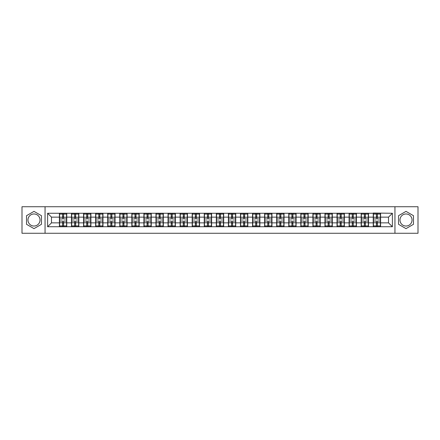<?xml version="1.0" encoding="UTF-8"?>
<svg xmlns="http://www.w3.org/2000/svg" width="440" height="440" viewBox="0 0 440 440"><rect width="100%" height="100%" fill="white"/><g stroke="black" fill="none" stroke-linecap="round" stroke-linejoin="round"><path stroke-width="0.66" d="M406.005 213.966A6.034 6.034 0 0 0 399.971 220A6.034 6.034 0 0 0 406.005 226.034A6.034 6.034 0 0 0 412.043 220A6.034 6.034 0 0 0 406.005 213.966M33.996 226.034A6.034 6.034 0 0 1 27.957 220A6.034 6.034 0 0 1 33.996 213.966A6.034 6.034 0 0 1 40.029 220A6.034 6.034 0 0 1 33.996 226.034M394.944 233.272L418 233.272L418 206.729L394.944 206.729L394.944 233.272L45.056 233.272L45.056 206.729L22 206.729L22 233.272L45.056 233.272M394.944 206.729L45.056 206.729M388.52 222.865L388.52 217.135L380.589 217.135L380.589 222.865L388.52 222.865L392.387 226.732L392.387 213.268L373.241 213.037L373.241 217.135L368.522 217.135L368.522 222.865L373.241 222.865L373.241 217.135M392.387 226.732L47.614 226.732L47.614 213.268L59.411 213.268L59.411 217.135L51.48 217.135L51.48 222.865L59.411 222.865L59.411 217.135M373.241 213.268L59.411 213.268M373.241 222.865L373.241 226.732M368.522 222.865L368.522 226.732M368.522 213.268L368.522 217.135M356.45 222.865L361.168 222.865L361.168 217.135L356.45 217.135L356.45 226.732M361.168 222.865L361.168 226.732M361.168 213.268L361.168 217.135M356.45 213.268L356.45 217.135M344.377 222.865L349.096 222.865L349.096 217.135L344.377 217.135L344.377 226.732M349.096 222.865L349.096 226.732M349.096 213.268L349.096 217.135M344.377 213.268L344.377 217.135M332.31 222.865L337.029 222.865L337.029 217.135L332.31 217.135L332.31 226.732M337.029 222.865L337.029 226.732M337.029 213.268L337.029 217.135M332.31 213.268L332.31 217.135M320.238 222.865L324.957 222.865L324.957 217.135L320.238 217.135L320.238 226.732M324.957 222.865L324.957 226.732M324.957 213.268L324.957 217.135M320.238 213.268L320.238 217.135M308.165 222.865L312.889 222.865L312.889 217.135L308.165 217.135L308.165 226.732M312.889 222.865L312.889 226.732M312.889 213.268L312.889 217.135M308.165 213.268L308.165 217.135M296.098 222.865L300.817 222.865L300.817 217.135L296.098 217.135L296.098 226.732M300.817 222.865L300.817 226.732M300.817 213.268L300.817 217.135M296.098 213.268L296.098 217.135M284.026 222.865L288.745 222.865L288.745 217.135L284.026 217.135L284.026 226.732M288.745 222.865L288.745 226.732M288.745 213.268L288.745 217.135M284.026 213.268L284.026 217.135M271.959 222.865L276.678 222.865L276.678 217.135L271.959 217.135L271.959 226.732M276.678 222.865L276.678 226.732M276.678 213.268L276.678 217.135M271.959 213.268L271.959 217.135M259.886 222.865L264.605 222.865L264.605 217.135L259.886 217.135L259.886 226.732M264.605 222.865L264.605 226.732M264.605 213.268L264.605 217.135M259.886 213.268L259.886 217.135M247.814 222.865L252.538 222.865L252.538 217.135L247.814 217.135L247.814 226.732M252.538 222.865L252.538 226.732M252.538 213.268L252.538 217.135M247.814 213.268L247.814 217.135M235.747 222.865L240.466 222.865L240.466 217.135L235.747 217.135L235.747 226.732M240.466 222.865L240.466 226.732M240.466 213.268L240.466 217.135M235.747 213.268L235.747 217.135M223.674 222.865L228.393 222.865L228.393 217.135L223.674 217.135L223.674 226.732M228.393 222.865L228.393 226.732M228.393 213.268L228.393 217.135M223.674 213.268L223.674 217.135M211.607 222.865L216.326 222.865L216.326 217.135L211.607 217.135L211.607 226.732M216.326 222.865L216.326 226.732M216.326 213.268L216.326 217.135M211.607 213.268L211.607 217.135M199.535 222.865L204.254 222.865L204.254 217.135L199.535 217.135L199.535 226.732M204.254 222.865L204.254 226.732M204.254 213.268L204.254 217.135M199.535 213.268L199.535 217.135M187.462 222.865L192.187 222.865L192.187 217.135L187.462 217.135L187.462 226.732M192.187 222.865L192.187 226.732M192.187 213.268L192.187 217.135M187.462 213.268L187.462 217.135M175.395 222.865L180.114 222.865L180.114 217.135L175.395 217.135L175.395 226.732M180.114 222.865L180.114 226.732M180.114 213.268L180.114 217.135M175.395 213.268L175.395 217.135M163.323 222.865L168.041 222.865L168.041 217.135L163.323 217.135L163.323 226.732M168.041 222.865L168.041 226.732M168.041 213.268L168.041 217.135M163.323 213.268L163.323 217.135M151.256 222.865L155.975 222.865L155.975 217.135L151.256 217.135L151.256 226.732M155.975 222.865L155.975 226.732M155.975 213.268L155.975 217.135M151.256 213.268L151.256 217.135M139.183 222.865L143.902 222.865L143.902 217.135L139.183 217.135L139.183 226.732M143.902 222.865L143.902 226.732M143.902 213.268L143.902 217.135M139.183 213.268L139.183 217.135M127.111 222.865L131.835 222.865L131.835 217.135L127.111 217.135L127.111 226.732M131.835 222.865L131.835 226.732M131.835 213.268L131.835 217.135M127.111 213.268L127.111 217.135M115.044 222.865L119.763 222.865L119.763 217.135L115.044 217.135L115.044 226.732M119.763 222.865L119.763 226.732M119.763 213.268L119.763 217.135M115.044 213.268L115.044 217.135M102.971 222.865L107.69 222.865L107.69 217.135L102.971 217.135L102.971 226.732M107.69 222.865L107.69 226.732M107.69 213.268L107.69 217.135M102.971 213.268L102.971 217.135M90.904 222.865L95.623 222.865L95.623 217.135L90.904 217.135L90.904 226.732M95.623 222.865L95.623 226.732M95.623 213.268L95.623 217.135M90.904 213.268L90.904 217.135M78.832 222.865L83.55 222.865L83.55 217.135L78.832 217.135L78.832 226.732M83.55 222.865L83.55 226.732M83.55 213.268L83.55 217.135M78.832 213.268L78.832 217.135M66.759 222.865L71.478 222.865L71.478 217.135L66.759 217.135L66.759 226.732M71.478 222.865L71.478 226.732M71.478 213.268L71.478 217.135M66.759 213.268L66.759 217.135M59.411 222.865L59.411 226.732M51.48 222.865L47.614 226.732M47.614 213.268L51.48 217.135M380.589 222.865L380.589 226.732M380.589 213.268L380.589 217.135M392.387 213.268L388.52 217.135M33.996 211.376L26.527 215.688L26.527 224.312L33.996 228.624L41.459 224.312L41.459 215.688L33.996 211.376M398.541 224.312L406.005 228.624L413.474 224.312L413.474 215.688L406.005 211.376L398.541 215.688L398.541 224.312M66.567 221.045L66.567 226.771L63.591 226.771L63.591 221.045L66.567 221.045L66.567 213.23L63.591 213.23L63.591 214.082L66.567 214.082M59.604 217.256L62.585 217.256L62.585 213.23L59.604 213.23L59.604 221.045L62.585 221.045L62.585 226.771L59.604 226.771L59.604 225.918L62.585 225.918M62.585 216.139L63.591 216.139M63.591 214.198L62.585 214.198M62.585 217.267L63.591 217.267M62.585 217.256L62.585 218.955L59.604 218.955M59.604 214.082L62.585 214.082M62.585 222.734L63.591 222.734M62.585 225.803L63.591 225.803M62.585 223.861L63.591 223.861M59.604 221.045L59.604 225.918M63.591 225.918L66.567 225.918M63.591 214.082L63.591 218.955L66.567 218.955M78.639 221.045L78.639 226.771L75.658 226.771L75.658 221.045L78.639 221.045L78.639 213.23L75.658 213.23L75.658 214.082L78.639 214.082M71.676 217.256L74.651 217.256L74.651 213.23L71.676 213.23L71.676 221.045L74.651 221.045L74.651 226.771L71.676 226.771L71.676 225.918L74.651 225.918M74.651 216.139L75.658 216.139M75.658 214.198L74.651 214.198M74.651 217.267L75.658 217.267M74.651 217.256L74.651 218.955L71.676 218.955M71.676 214.082L74.651 214.082M74.651 222.734L75.658 222.734M74.651 225.803L75.658 225.803M74.651 223.861L75.658 223.861M71.676 221.045L71.676 225.918M75.658 225.918L78.639 225.918M75.658 214.082L75.658 218.955L78.639 218.955M90.706 221.045L90.706 226.771L87.731 226.771L87.731 221.045L90.706 221.045L90.706 213.23L87.731 213.23L87.731 214.082L90.706 214.082M83.743 217.256L86.724 217.256L86.724 213.23L83.743 213.23L83.743 221.045L86.724 221.045L86.724 226.771L83.743 226.771L83.743 225.918L86.724 225.918M86.724 216.139L87.731 216.139M87.731 214.198L86.724 214.198M86.724 217.267L87.731 217.267M86.724 217.256L86.724 218.955L83.743 218.955M83.743 214.082L86.724 214.082M86.724 222.734L87.731 222.734M86.724 225.803L87.731 225.803M86.724 223.861L87.731 223.861M83.743 221.045L83.743 225.918M87.731 225.918L90.706 225.918M87.731 214.082L87.731 218.955L90.706 218.955M102.779 221.045L102.779 226.771L99.797 226.771L99.797 221.045L102.779 221.045L102.779 213.23L99.797 213.23L99.797 214.082L102.779 214.082M95.816 217.256L98.791 217.256L98.791 213.23L95.816 213.23L95.816 221.045L98.791 221.045L98.791 226.771L95.816 226.771L95.816 225.918L98.791 225.918M98.791 216.139L99.797 216.139M99.797 214.198L98.791 214.198M98.791 217.267L99.797 217.267M98.791 217.256L98.791 218.955L95.816 218.955M95.816 214.082L98.791 214.082M98.791 222.734L99.797 222.734M98.791 225.803L99.797 225.803M98.791 223.861L99.797 223.861M95.816 221.045L95.816 225.918M99.797 225.918L102.779 225.918M99.797 214.082L99.797 218.955L102.779 218.955M114.851 221.045L114.851 226.771L111.87 226.771L111.87 221.045L114.851 221.045L114.851 213.23L111.87 213.23L111.87 214.082L114.851 214.082M107.883 217.256L110.864 217.256L110.864 213.23L107.883 213.23L107.883 221.045L110.864 221.045L110.864 226.771L107.883 226.771L107.883 225.918L110.864 225.918M110.864 216.139L111.87 216.139M111.87 214.198L110.864 214.198M110.864 217.267L111.87 217.267M110.864 217.256L110.864 218.955L107.883 218.955M107.883 214.082L110.864 214.082M110.864 222.734L111.87 222.734M110.864 225.803L111.87 225.803M110.864 223.861L111.87 223.861M107.883 221.045L107.883 225.918M111.87 225.918L114.851 225.918M111.87 214.082L111.87 218.955L114.851 218.955M126.918 221.045L126.918 226.771L123.943 226.771L123.943 221.045L126.918 221.045L126.918 213.23L123.943 213.23L123.943 214.082L126.918 214.082M119.955 217.256L122.936 217.256L122.936 213.23L119.955 213.23L119.955 221.045L122.936 221.045L122.936 226.771L119.955 226.771L119.955 225.918L122.936 225.918M122.936 216.139L123.943 216.139M123.943 214.198L122.936 214.198M122.936 217.267L123.943 217.267M122.936 217.256L122.936 218.955L119.955 218.955M119.955 214.082L122.936 214.082M122.936 222.734L123.943 222.734M122.936 225.803L123.943 225.803M122.936 223.861L123.943 223.861M119.955 221.045L119.955 225.918M123.943 225.918L126.918 225.918M123.943 214.082L123.943 218.955L126.918 218.955M138.991 221.045L138.991 226.771L136.01 226.771L136.01 221.045L138.991 221.045L138.991 213.23L136.01 213.23L136.01 214.082L138.991 214.082M132.028 217.256L135.003 217.256L135.003 213.23L132.028 213.23L132.028 221.045L135.003 221.045L135.003 226.771L132.028 226.771L132.028 225.918L135.003 225.918M135.003 216.139L136.01 216.139M136.01 214.198L135.003 214.198M135.003 217.267L136.01 217.267M135.003 217.256L135.003 218.955L132.028 218.955M132.028 214.082L135.003 214.082M135.003 222.734L136.01 222.734M135.003 225.803L136.01 225.803M135.003 223.861L136.01 223.861M132.028 221.045L132.028 225.918M136.01 225.918L138.991 225.918M136.01 214.082L136.01 218.955L138.991 218.955M151.058 221.045L151.058 226.771L148.082 226.771L148.082 221.045L151.058 221.045L151.058 213.23L148.082 213.23L148.082 214.082L151.058 214.082M144.095 217.256L147.076 217.256L147.076 213.23L144.095 213.23L144.095 221.045L147.076 221.045L147.076 226.771L144.095 226.771L144.095 225.918L147.076 225.918M147.076 216.139L148.082 216.139M148.082 214.198L147.076 214.198M147.076 217.267L148.082 217.267M147.076 217.256L147.076 218.955L144.095 218.955M144.095 214.082L147.076 214.082M147.076 222.734L148.082 222.734M147.076 225.803L148.082 225.803M147.076 223.861L148.082 223.861M144.095 221.045L144.095 225.918M148.082 225.918L151.058 225.918M148.082 214.082L148.082 218.955L151.058 218.955M163.13 221.045L163.13 226.771L160.149 226.771L160.149 221.045L163.13 221.045L163.13 213.23L160.149 213.23L160.149 214.082L163.13 214.082M156.167 217.256L159.148 217.256L159.148 213.23L156.167 213.23L156.167 221.045L159.148 221.045L159.148 226.771L156.167 226.771L156.167 225.918L159.148 225.918M159.148 216.139L160.149 216.139M160.149 214.198L159.148 214.198M159.148 217.267L160.149 217.267M159.148 217.256L159.148 218.955L156.167 218.955M156.167 214.082L159.148 214.082M159.148 222.734L160.149 222.734M159.148 225.803L160.149 225.803M159.148 223.861L160.149 223.861M156.167 221.045L156.167 225.918M160.149 225.918L163.13 225.918M160.149 214.082L160.149 218.955L163.13 218.955M175.203 221.045L175.203 226.771L172.222 226.771L172.222 221.045L175.203 221.045L175.203 213.23L172.222 213.23L172.222 214.082L175.203 214.082M168.239 217.256L171.215 217.256L171.215 213.23L168.239 213.23L168.239 221.045L171.215 221.045L171.215 226.771L168.239 226.771L168.239 225.918L171.215 225.918M171.215 216.139L172.222 216.139M172.222 214.198L171.215 214.198M171.215 217.267L172.222 217.267M171.215 217.256L171.215 218.955L168.239 218.955M168.239 214.082L171.215 214.082M171.215 222.734L172.222 222.734M171.215 225.803L172.222 225.803M171.215 223.861L172.222 223.861M168.239 221.045L168.239 225.918M172.222 225.918L175.203 225.918M172.222 214.082L172.222 218.955L175.203 218.955M187.27 221.045L187.27 226.771L184.294 226.771L184.294 221.045L187.27 221.045L187.27 213.23L184.294 213.23L184.294 214.082L187.27 214.082M180.306 217.256L183.288 217.256L183.288 213.23L180.306 213.23L180.306 221.045L183.288 221.045L183.288 226.771L180.306 226.771L180.306 225.918L183.288 225.918M183.288 216.139L184.294 216.139M184.294 214.198L183.288 214.198M183.288 217.267L184.294 217.267M183.288 217.256L183.288 218.955L180.306 218.955M180.306 214.082L183.288 214.082M183.288 222.734L184.294 222.734M183.288 225.803L184.294 225.803M183.288 223.861L184.294 223.861M180.306 221.045L180.306 225.918M184.294 225.918L187.27 225.918M184.294 214.082L184.294 218.955L187.27 218.955M199.342 221.045L199.342 226.771L196.361 226.771L196.361 221.045L199.342 221.045L199.342 213.23L196.361 213.23L196.361 214.082L199.342 214.082M192.379 217.256L195.355 217.256L195.355 213.23L192.379 213.23L192.379 221.045L195.355 221.045L195.355 226.771L192.379 226.771L192.379 225.918L195.355 225.918M195.355 216.139L196.361 216.139M196.361 214.198L195.355 214.198M195.355 217.267L196.361 217.267M195.355 217.256L195.355 218.955L192.379 218.955M192.379 214.082L195.355 214.082M195.355 222.734L196.361 222.734M195.355 225.803L196.361 225.803M195.355 223.861L196.361 223.861M192.379 221.045L192.379 225.918M196.361 225.918L199.342 225.918M196.361 214.082L196.361 218.955L199.342 218.955M211.409 221.045L211.409 226.771L208.434 226.771L208.434 221.045L211.409 221.045L211.409 213.23L208.434 213.23L208.434 214.082L211.409 214.082M204.446 217.256L207.427 217.256L207.427 213.23L204.446 213.23L204.446 221.045L207.427 221.045L207.427 226.771L204.446 226.771L204.446 225.918L207.427 225.918M207.427 216.139L208.434 216.139M208.434 214.198L207.427 214.198M207.427 217.267L208.434 217.267M207.427 217.256L207.427 218.955L204.446 218.955M204.446 214.082L207.427 214.082M207.427 222.734L208.434 222.734M207.427 225.803L208.434 225.803M207.427 223.861L208.434 223.861M204.446 221.045L204.446 225.918M208.434 225.918L211.409 225.918M208.434 214.082L208.434 218.955L211.409 218.955M223.482 221.045L223.482 226.771L220.501 226.771L220.501 221.045L223.482 221.045L223.482 213.23L220.501 213.23L220.501 214.082L223.482 214.082M216.519 217.256L219.5 217.256L219.5 213.23L216.519 213.23L216.519 221.045L219.5 221.045L219.5 226.771L216.519 226.771L216.519 225.918L219.5 225.918M219.5 216.139L220.501 216.139M220.501 214.198L219.5 214.198M219.5 217.267L220.501 217.267M219.5 217.256L219.5 218.955L216.519 218.955M216.519 214.082L219.5 214.082M219.5 222.734L220.501 222.734M219.5 225.803L220.501 225.803M219.5 223.861L220.501 223.861M216.519 221.045L216.519 225.918M220.501 225.918L223.482 225.918M220.501 214.082L220.501 218.955L223.482 218.955M235.554 221.045L235.554 226.771L232.573 226.771L232.573 221.045L235.554 221.045L235.554 213.23L232.573 213.23L232.573 214.082L235.554 214.082M228.591 217.256L231.566 217.256L231.566 213.23L228.591 213.23L228.591 221.045L231.566 221.045L231.566 226.771L228.591 226.771L228.591 225.918L231.566 225.918M231.566 216.139L232.573 216.139M232.573 214.198L231.566 214.198M231.566 217.267L232.573 217.267M231.566 217.256L231.566 218.955L228.591 218.955M228.591 214.082L231.566 214.082M231.566 222.734L232.573 222.734M231.566 225.803L232.573 225.803M231.566 223.861L232.573 223.861M228.591 221.045L228.591 225.918M232.573 225.918L235.554 225.918M232.573 214.082L232.573 218.955L235.554 218.955M247.621 221.045L247.621 226.771L244.646 226.771L244.646 221.045L247.621 221.045L247.621 213.23L244.646 213.23L244.646 214.082L247.621 214.082M240.658 217.256L243.639 217.256L243.639 213.23L240.658 213.23L240.658 221.045L243.639 221.045L243.639 226.771L240.658 226.771L240.658 225.918L243.639 225.918M243.639 216.139L244.646 216.139M244.646 214.198L243.639 214.198M243.639 217.267L244.646 217.267M243.639 217.256L243.639 218.955L240.658 218.955M240.658 214.082L243.639 214.082M243.639 222.734L244.646 222.734M243.639 225.803L244.646 225.803M243.639 223.861L244.646 223.861M240.658 221.045L240.658 225.918M244.646 225.918L247.621 225.918M244.646 214.082L244.646 218.955L247.621 218.955M259.694 221.045L259.694 226.771L256.713 226.771L256.713 221.045L259.694 221.045L259.694 213.23L256.713 213.23L256.713 214.082L259.694 214.082M252.731 217.256L255.706 217.256L255.706 213.23L252.731 213.23L252.731 221.045L255.706 221.045L255.706 226.771L252.731 226.771L252.731 225.918L255.706 225.918M255.706 216.139L256.713 216.139M256.713 214.198L255.706 214.198M255.706 217.267L256.713 217.267M255.706 217.256L255.706 218.955L252.731 218.955M252.731 214.082L255.706 214.082M255.706 222.734L256.713 222.734M255.706 225.803L256.713 225.803M255.706 223.861L256.713 223.861M252.731 221.045L252.731 225.918M256.713 225.918L259.694 225.918M256.713 214.082L256.713 218.955L259.694 218.955M271.761 221.045L271.761 226.771L268.785 226.771L268.785 221.045L271.761 221.045L271.761 213.23L268.785 213.23L268.785 214.082L271.761 214.082M264.798 217.256L267.779 217.256L267.779 213.23L264.798 213.23L264.798 221.045L267.779 221.045L267.779 226.771L264.798 226.771L264.798 225.918L267.779 225.918M267.779 216.139L268.785 216.139M268.785 214.198L267.779 214.198M267.779 217.267L268.785 217.267M267.779 217.256L267.779 218.955L264.798 218.955M264.798 214.082L267.779 214.082M267.779 222.734L268.785 222.734M267.779 225.803L268.785 225.803M267.779 223.861L268.785 223.861M264.798 221.045L264.798 225.918M268.785 225.918L271.761 225.918M268.785 214.082L268.785 218.955L271.761 218.955M283.833 221.045L283.833 226.771L280.852 226.771L280.852 221.045L283.833 221.045L283.833 213.23L280.852 213.23L280.852 214.082L283.833 214.082M276.87 217.256L279.851 217.256L279.851 213.23L276.87 213.23L276.87 221.045L279.851 221.045L279.851 226.771L276.87 226.771L276.87 225.918L279.851 225.918M279.851 216.139L280.852 216.139M280.852 214.198L279.851 214.198M279.851 217.267L280.852 217.267M279.851 217.256L279.851 218.955L276.87 218.955M276.87 214.082L279.851 214.082M279.851 222.734L280.852 222.734M279.851 225.803L280.852 225.803M279.851 223.861L280.852 223.861M276.87 221.045L276.87 225.918M280.852 225.918L283.833 225.918M280.852 214.082L280.852 218.955L283.833 218.955M295.906 221.045L295.906 226.771L292.925 226.771L292.925 221.045L295.906 221.045L295.906 213.23L292.925 213.23L292.925 214.082L295.906 214.082M288.943 217.256L291.918 217.256L291.918 213.23L288.943 213.23L288.943 221.045L291.918 221.045L291.918 226.771L288.943 226.771L288.943 225.918L291.918 225.918M291.918 216.139L292.925 216.139M292.925 214.198L291.918 214.198M291.918 217.267L292.925 217.267M291.918 217.256L291.918 218.955L288.943 218.955M288.943 214.082L291.918 214.082M291.918 222.734L292.925 222.734M291.918 225.803L292.925 225.803M291.918 223.861L292.925 223.861M288.943 221.045L288.943 225.918M292.925 225.918L295.906 225.918M292.925 214.082L292.925 218.955L295.906 218.955M307.973 221.045L307.973 226.771L304.997 226.771L304.997 221.045L307.973 221.045L307.973 213.23L304.997 213.23L304.997 214.082L307.973 214.082M301.01 217.256L303.991 217.256L303.991 213.23L301.01 213.23L301.01 221.045L303.991 221.045L303.991 226.771L301.01 226.771L301.01 225.918L303.991 225.918M303.991 216.139L304.997 216.139M304.997 214.198L303.991 214.198M303.991 217.267L304.997 217.267M303.991 217.256L303.991 218.955L301.01 218.955M301.01 214.082L303.991 214.082M303.991 222.734L304.997 222.734M303.991 225.803L304.997 225.803M303.991 223.861L304.997 223.861M301.01 221.045L301.01 225.918M304.997 225.918L307.973 225.918M304.997 214.082L304.997 218.955L307.973 218.955M320.045 221.045L320.045 226.771L317.064 226.771L317.064 221.045L320.045 221.045L320.045 213.23L317.064 213.23L317.064 214.082L320.045 214.082M313.082 217.256L316.058 217.256L316.058 213.23L313.082 213.23L313.082 221.045L316.058 221.045L316.058 226.771L313.082 226.771L313.082 225.918L316.058 225.918M316.058 216.139L317.064 216.139M317.064 214.198L316.058 214.198M316.058 217.267L317.064 217.267M316.058 217.256L316.058 218.955L313.082 218.955M313.082 214.082L316.058 214.082M316.058 222.734L317.064 222.734M316.058 225.803L317.064 225.803M316.058 223.861L317.064 223.861M313.082 221.045L313.082 225.918M317.064 225.918L320.045 225.918M317.064 214.082L317.064 218.955L320.045 218.955M332.118 221.045L332.118 226.771L329.137 226.771L329.137 221.045L332.118 221.045L332.118 213.23L329.137 213.23L329.137 214.082L332.118 214.082M325.149 217.256L328.13 217.256L328.13 213.23L325.149 213.23L325.149 221.045L328.13 221.045L328.13 226.771L325.149 226.771L325.149 225.918L328.13 225.918M328.13 216.139L329.137 216.139M329.137 214.198L328.13 214.198M328.13 217.267L329.137 217.267M328.13 217.256L328.13 218.955L325.149 218.955M325.149 214.082L328.13 214.082M328.13 222.734L329.137 222.734M328.13 225.803L329.137 225.803M328.13 223.861L329.137 223.861M325.149 221.045L325.149 225.918M329.137 225.918L332.118 225.918M329.137 214.082L329.137 218.955L332.118 218.955M344.185 221.045L344.185 226.771L341.209 226.771L341.209 221.045L344.185 221.045L344.185 213.23L341.209 213.23L341.209 214.082L344.185 214.082M337.222 217.256L340.202 217.256L340.202 213.23L337.222 213.23L337.222 221.045L340.202 221.045L340.202 226.771L337.222 226.771L337.222 225.918L340.202 225.918M340.202 216.139L341.209 216.139M341.209 214.198L340.202 214.198M340.202 217.267L341.209 217.267M340.202 217.256L340.202 218.955L337.222 218.955M337.222 214.082L340.202 214.082M340.202 222.734L341.209 222.734M340.202 225.803L341.209 225.803M340.202 223.861L341.209 223.861M337.222 221.045L337.222 225.918M341.209 225.918L344.185 225.918M341.209 214.082L341.209 218.955L344.185 218.955M356.257 221.045L356.257 226.771L353.276 226.771L353.276 221.045L356.257 221.045L356.257 213.23L353.276 213.23L353.276 214.082L356.257 214.082M349.294 217.256L352.27 217.256L352.27 213.23L349.294 213.23L349.294 221.045L352.27 221.045L352.27 226.771L349.294 226.771L349.294 225.918L352.27 225.918M352.27 216.139L353.276 216.139M353.276 214.198L352.27 214.198M352.27 217.267L353.276 217.267M352.27 217.256L352.27 218.955L349.294 218.955M349.294 214.082L352.27 214.082M352.27 222.734L353.276 222.734M352.27 225.803L353.276 225.803M352.27 223.861L353.276 223.861M349.294 221.045L349.294 225.918M353.276 225.918L356.257 225.918M353.276 214.082L353.276 218.955L356.257 218.955M368.324 221.045L368.324 226.771L365.349 226.771L365.349 221.045L368.324 221.045L368.324 213.23L365.349 213.23L365.349 214.082L368.324 214.082M361.361 217.256L364.342 217.256L364.342 213.23L361.361 213.23L361.361 221.045L364.342 221.045L364.342 226.771L361.361 226.771L361.361 225.918L364.342 225.918M364.342 216.139L365.349 216.139M365.349 214.198L364.342 214.198M364.342 217.267L365.349 217.267M364.342 217.256L364.342 218.955L361.361 218.955M361.361 214.082L364.342 214.082M364.342 222.734L365.349 222.734M364.342 225.803L365.349 225.803M364.342 223.861L365.349 223.861M361.361 221.045L361.361 225.918M365.349 225.918L368.324 225.918M365.349 214.082L365.349 218.955L368.324 218.955M380.397 221.045L380.397 226.771L377.416 226.771L377.416 221.045L380.397 221.045L380.397 213.23L377.416 213.23L377.416 214.082L380.397 214.082M373.434 217.256L376.409 217.256L376.409 213.23L373.434 213.23L373.434 221.045L376.409 221.045L376.409 226.771L373.434 226.771L373.434 225.918L376.409 225.918M376.409 216.139L377.416 216.139M377.416 214.198L376.409 214.198M376.409 217.267L377.416 217.267M376.409 217.256L376.409 218.955L373.434 218.955M373.434 214.082L376.409 214.082M376.409 222.734L377.416 222.734M376.409 225.803L377.416 225.803M376.409 223.861L377.416 223.861M373.434 221.045L373.434 225.918M377.416 225.918L380.397 225.918M377.416 214.082L377.416 218.955L380.397 218.955M59.604 222.745L62.585 222.745M63.591 222.745L66.567 222.745M63.591 217.256L66.567 217.256M71.676 222.745L74.651 222.745M75.658 222.745L78.639 222.745M75.658 217.256L78.639 217.256M83.743 222.745L86.724 222.745M87.731 222.745L90.706 222.745M87.731 217.256L90.706 217.256M95.816 222.745L98.791 222.745M99.797 222.745L102.779 222.745M99.797 217.256L102.779 217.256M107.883 222.745L110.864 222.745M111.87 222.745L114.851 222.745M111.87 217.256L114.851 217.256M119.955 222.745L122.936 222.745M123.943 222.745L126.918 222.745M123.943 217.256L126.918 217.256M132.028 222.745L135.003 222.745M136.01 222.745L138.991 222.745M136.01 217.256L138.991 217.256M144.095 222.745L147.076 222.745M148.082 222.745L151.058 222.745M148.082 217.256L151.058 217.256M156.167 222.745L159.148 222.745M160.149 222.745L163.13 222.745M160.149 217.256L163.13 217.256M168.239 222.745L171.215 222.745M172.222 222.745L175.203 222.745M172.222 217.256L175.203 217.256M180.306 222.745L183.288 222.745M184.294 222.745L187.27 222.745M184.294 217.256L187.27 217.256M192.379 222.745L195.355 222.745M196.361 222.745L199.342 222.745M196.361 217.256L199.342 217.256M204.446 222.745L207.427 222.745M208.434 222.745L211.409 222.745M208.434 217.256L211.409 217.256M216.519 222.745L219.5 222.745M220.501 222.745L223.482 222.745M220.501 217.256L223.482 217.256M228.591 222.745L231.566 222.745M232.573 222.745L235.554 222.745M232.573 217.256L235.554 217.256M240.658 222.745L243.639 222.745M244.646 222.745L247.621 222.745M244.646 217.256L247.621 217.256M252.731 222.745L255.706 222.745M256.713 222.745L259.694 222.745M256.713 217.256L259.694 217.256M264.798 222.745L267.779 222.745M268.785 222.745L271.761 222.745M268.785 217.256L271.761 217.256M276.87 222.745L279.851 222.745M280.852 222.745L283.833 222.745M280.852 217.256L283.833 217.256M288.943 222.745L291.918 222.745M292.925 222.745L295.906 222.745M292.925 217.256L295.906 217.256M301.01 222.745L303.991 222.745M304.997 222.745L307.973 222.745M304.997 217.256L307.973 217.256M313.082 222.745L316.058 222.745M317.064 222.745L320.045 222.745M317.064 217.256L320.045 217.256M325.149 222.745L328.13 222.745M329.137 222.745L332.118 222.745M329.137 217.256L332.118 217.256M337.222 222.745L340.202 222.745M341.209 222.745L344.185 222.745M341.209 217.256L344.185 217.256M349.294 222.745L352.27 222.745M353.276 222.745L356.257 222.745M353.276 217.256L356.257 217.256M361.361 222.745L364.342 222.745M365.349 222.745L368.324 222.745M365.349 217.256L368.324 217.256M373.434 222.745L376.409 222.745M377.416 222.745L380.397 222.745M377.416 217.256L380.397 217.256"/></g></svg>
